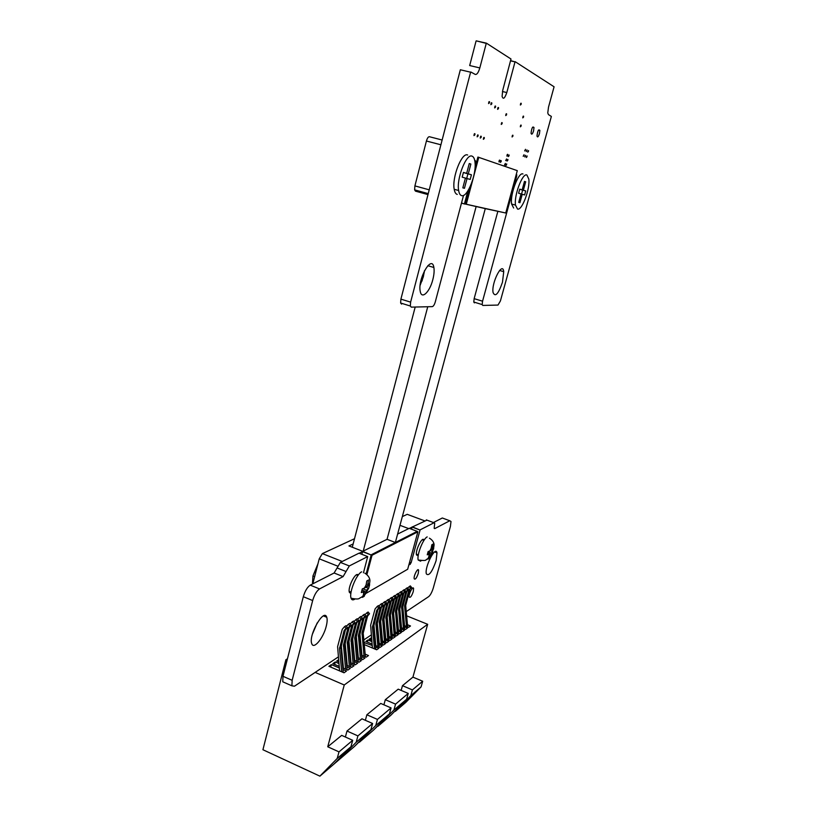 <?xml version="1.0" encoding="UTF-8"?>
<svg xmlns="http://www.w3.org/2000/svg" width="817" height="817" viewBox="0 0 817 817"><rect width="100%" height="100%" fill="white"/><g stroke="black" fill="none" stroke-linecap="round" stroke-linejoin="round"><path stroke-width="1.23" d="M470.612 72.192L460.339 69.762L400.902 299.134L400.616 303.005L410.318 306.007L410.624 302.137L470.612 72.192L460.339 69.762M470.776 71.967L475.239 74.418C476.893 74.776 478.425 72.611 479.824 67.923L486.258 43.383L476.209 40.85L486.411 43.168L511.003 59.008L502.731 90.33L502.098 96.345C503.17 99.756 504.743 98.489 506.795 92.556L515.016 61.878L510.594 60.856M479.824 67.923L469.683 65.544L476.056 41.064M515.016 61.878L510.656 60.642M515.149 61.673L554.079 86.786L548.503 107.17L547.768 112.93L548.421 114.584L551.363 116.443L500.402 300.973L497.992 305.068L482.786 305.435L482.173 304.578L482.561 301.197L516.712 176.145L516.273 174.389M474.411 302.882L473.789 302.024L474.146 298.654L497.839 211.409M504.181 212.665L485.278 208.621L395.357 542.488L417.211 531.346L409.266 528.354M397.613 534.083L409.235 528.344M408.766 565.252L411.094 562.831L420.05 530.07L412.115 527.088L426.944 520.143M411.533 529.212L412.115 527.088L409.429 528.415M420.05 530.07L412.248 526.853M420.173 529.835L434.031 522.778L434.715 523.197L434.174 528.231L434.787 528.599L449.779 520.756L450.994 521.512L450.412 526.485L433.327 587.872C431.999 592.172 430.457 595.093 428.69 596.614L406.243 611.596M433.388 522.543L442.334 517.998L443.468 518.407M371.204 634.983L363.82 639.905M345.928 651.854L345.407 652.201M342.109 654.397L341.567 654.764M338.238 656.98L294.457 686.209L291.894 685.82L292.149 680.316L312.666 600.546C314.392 594.776 316.69 590.905 319.549 588.924L343.109 576.588L349.319 565.946L367.691 556.581L359.041 553.201M284.582 682.603L282.764 681.797L282.978 676.292L303.311 596.706C305.027 590.946 307.335 587.096 310.235 585.135L334.112 573.003L340.362 562.402L359 553.18M367.691 556.581L363.473 572.799M361.829 554.283L362.677 551.363L387.054 539.312L476.127 206.589M366.149 573.922L371.173 554.988L362.523 551.628L359.214 553.262M371.173 554.988L362.677 551.363M371.327 554.733L395.357 542.488L387.054 539.312M395.357 542.488L485.278 208.621L461.462 203.178M464.495 204.015L461.523 202.943M475.116 163.676L475.014 162.369M464.475 203.75L467.886 190.872M475.433 162.481L475.565 161.102L474.728 160.459M463.535 195.355L435.308 301.82C434.44 304.71 433.439 306.314 432.295 306.63L411.247 307.131L410.318 306.007M401.576 304.118L400.616 303.005M478.037 136.133L477.148 136.868C477.322 135.173 477.649 134.58 478.139 135.091L478.037 136.133M474.871 134.876L473.972 135.602C474.146 133.896 474.483 133.304 474.973 133.825L474.871 134.876M489.444 102.871L488.576 103.565C488.76 101.849 489.087 101.257 489.557 101.808L489.444 102.871M491.722 104.004L490.864 104.688C491.037 102.983 491.364 102.401 491.834 102.942L491.722 104.004M495.5 107.241L494.653 107.926C494.836 106.241 495.153 105.669 495.613 106.19L495.5 107.241M481.152 137.379L480.273 138.104C480.447 136.429 480.774 135.836 481.254 136.347L481.152 137.379M484.215 138.604L483.347 139.329C483.531 137.665 483.848 137.082 484.318 137.573L484.215 138.604M498.431 108.681L497.594 109.366C497.778 107.701 498.084 107.119 498.544 107.64L498.431 108.681M502.067 123.755L501.25 124.45C501.424 122.826 501.74 122.254 502.169 122.744L502.067 123.755M506.53 114.911L505.723 115.595C505.907 113.971 506.213 113.4 506.642 113.89L506.53 114.911M499.749 161.194L498.952 161.909C499.126 160.357 499.432 159.795 499.861 160.224L499.749 161.194M501.138 161.684L500.341 162.399C500.515 160.847 500.811 160.295 501.24 160.714L501.138 161.684M432.816 279.649C429.762 292.016 421.664 299.839 420.255 291.455C417.375 279.189 431.876 253.913 433.878 267.486C434.409 270.733 434.062 274.788 432.816 279.649M424.462 270.693L423.339 276.8L420.142 285.276M350.871 593.499L349.4 592.396C347.419 587.546 355.916 571.042 358.275 575.076M326.218 626.333C323.409 637.995 313.748 649.842 311.798 643.745C308.111 635.646 324.043 607.705 326.759 617.274C327.423 619.296 327.239 622.319 326.218 626.333M317.19 622.922L312.411 634.176M521.123 104.372L520.358 105.025C520.531 103.442 520.827 102.881 521.236 103.361L521.123 104.372M512.851 136.296L512.075 136.98C512.249 135.428 512.545 134.876 512.964 135.316L512.851 136.296M507.674 155.414L506.897 156.118C507.071 154.587 507.367 154.035 507.786 154.454L507.674 155.414M507.796 160.387L507.02 161.092L507.908 159.427L507.796 160.387M509.011 155.924L508.235 156.629L509.114 154.964L509.011 155.924M506.458 159.897L505.682 160.612L506.571 158.937L506.458 159.897M505.253 164.37L504.467 165.085L505.355 163.42L505.253 164.37M506.591 164.84L505.815 165.555L506.693 163.89L506.591 164.84M523.503 117.219L522.757 117.883C522.941 116.331 523.227 115.779 523.626 116.239L523.503 117.219M521.072 126.165L520.327 126.839C520.5 125.297 520.797 124.746 521.185 125.195L521.072 126.165M539.445 133.692C538.321 136.96 537.504 137.736 536.983 136.01C537.617 130.853 538.577 128.974 539.863 130.383L539.445 133.692M525.392 150.236L524.667 150.92L525.505 149.307L525.392 150.236M533.583 130.883C532.439 134.223 531.591 134.999 531.06 133.232C531.693 127.963 532.674 126.063 533.991 127.534L533.583 130.883M526.924 150.869L526.199 151.543L527.036 149.93L526.924 150.869M523.922 155.628L523.197 156.313L524.034 154.699L523.922 155.628M528.436 151.492L527.721 152.166L528.548 150.563L528.436 151.492M525.454 156.231L524.728 156.915L525.566 155.312L525.454 156.231M526.965 156.833L526.25 157.518L527.077 155.914L526.965 156.833M502.475 282.212C498.37 294.049 495.235 297.47 493.049 292.476C491.303 282.692 502.649 260.766 503.732 271.673L502.475 282.212M418.202 555.683L416.517 554.978C415.077 550.352 422.859 535.166 424.003 540.343M436.104 560.687C432.111 572.084 428.854 576.475 426.351 573.861C424.35 567.335 435.635 545.174 436.983 552.833L436.104 560.687M413.279 591.569C411.635 596.247 410.267 598.075 409.194 597.053C408.337 594.49 412.973 585.472 413.596 588.475L413.279 591.569M418.273 573.401C416.629 578.079 415.271 579.876 414.209 578.804C413.361 576.159 417.987 567.172 418.6 570.246L418.273 573.401M365.955 593.418L407.683 569.235L417.885 531.816L417.16 531.54L371.255 554.947L366.2 573.963M417.885 531.816L372.041 555.254L371.255 554.947M372.041 555.254L366.925 574.514M433.653 548.381L432.101 549.79L433.173 544.01L431.836 544.755L430.753 550.556L428.128 551.587L427.24 554.814L429.865 553.773L427.842 559.196L429.201 558.409L433.684 548.636M421.102 560.758L420.52 561.156L418.192 560.013C416.629 555.254 423.114 538.597 427.189 536.902M431.07 549.402L432.101 549.79M427.812 552.986L429.865 553.773M427.322 558.991L427.842 559.196M431.213 552.997L428.088 551.802M428.496 558.134L429.201 558.409M430.488 550.709L432.847 551.608M367.762 580.468L366.802 580.928L365.628 587.535L362.278 588.914L361.308 592.591L364.658 591.191L362.431 597.35L364.198 596.318L366.425 590.18L368.651 588.383L369.621 584.747L367.395 586.535L368.559 579.947L367.762 580.468M354.792 599.137L354.374 599.402C352.77 600.291 351.667 599.892 351.075 598.218C348.849 592.866 356.396 574.106 361.676 571.829M366.036 585.993L367.395 586.535M362.023 590.14L364.658 591.191M361.757 597.084L362.431 597.35M366.425 590.18L362.962 588.791M362.135 589.66L362.329 588.904M363.259 595.94L364.198 596.318M365.72 587.209L368.651 588.383M424.513 520.786L407.234 514.332L402.321 516.599M354.507 538.73L322.368 553.599L342.252 561.463M407.234 514.332L407.877 514.577M337.697 566.14L319.233 558.808L312.809 583.828M319.233 558.808L322.368 553.599M353.138 543.948L348.941 545.93L362.768 551.322M399.983 525.321L408.694 528.609M314.647 576.659L312.942 575.965L317.936 563.863M312.502 582.909L312.942 575.965M315.148 672.401L344.243 684.983L327.74 746.779L341.69 735.371L352.699 740.304L350.953 746.728L333.969 764.069L319.896 776.15L262.921 749.73L285.889 659.738L287.073 660.259M327.74 746.779L338.994 751.875L352.699 740.304M372.613 723.494L357.907 735.903L346.99 731.031L361.951 718.807L372.613 723.494L370.908 729.693L354.415 746.513L375.749 725.557L389.413 713.905L373.389 730.224L393.906 710.065L406.621 699.219L391.037 715.069L377.995 726.262L378.281 725.241M412.411 689.905L402.464 685.677L412.922 677.13L422.675 681.235L421.092 686.862L405.896 702.303L395.336 711.372L410.808 695.645L412.411 689.905L422.675 681.235M410.808 695.645L421.092 686.862M408.234 693.429L395.561 704.131L385.307 699.709L398.216 689.16L408.234 693.429L406.621 699.219M338.994 751.875L337.217 758.442L350.953 746.728M391.067 707.92L377.444 719.42L366.864 714.783L380.742 703.437L391.067 707.92L389.413 713.905M385.307 699.709L383.908 704.816M395.561 704.131L393.906 710.065M366.864 714.783L365.362 720.308M359.684 741.142L359.378 742.244L373.389 730.224M377.444 719.42L375.749 725.557M346.99 731.031L345.377 737.026M339.647 758.268L339.321 759.473L356.181 742.265L370.908 729.693M357.907 735.903L356.181 742.265M402.464 685.677L401.157 690.406M395.591 710.433L391.037 715.069M337.217 758.442L319.896 776.15M333.969 764.069L354.415 746.513M344.243 684.983L427.669 624.3L412.922 677.13M339.3 668L331.385 664.609L328.883 666.294L344.028 672.789L346.469 671.063L342.987 669.583M338.871 663.527L335.276 661.995L332.815 663.649L339.137 666.355M342.834 667.938L347.868 670.083L350.268 668.388L346.817 666.917M343.16 665.355L342.558 665.099M338.514 659.819L336.686 661.045L338.708 661.913M346.663 665.293L351.647 667.418L354.027 665.753L350.595 664.292M346.97 662.75L346.398 662.505M342.742 660.953L342.139 660.698M342.405 663.486L343.007 663.741M342.384 657.215L341.833 657.583M350.442 662.699L355.375 664.793L357.723 663.149L354.312 661.699M350.728 660.177L350.176 659.952M346.551 658.41L345.979 658.165M341.986 659.105L342.589 659.36M346.245 660.912L346.817 661.157M346.194 654.642L345.673 654.999M354.17 660.136L359.051 662.209L361.359 660.575L357.979 659.156M354.425 657.644L353.904 657.43M350.319 655.908L349.768 655.673M345.826 656.602L346.408 656.848M350.023 658.379L350.575 658.614M357.836 657.603L362.677 659.656L364.954 658.053L361.604 656.633M354.027 653.437L353.506 653.222M349.625 654.141L350.176 654.366M353.761 655.888L354.282 656.102M361.461 655.111L366.261 657.134L368.498 655.551L365.168 654.151M353.363 651.7L353.884 651.925M372.195 645.491L364.076 642.611M364.27 644.593L376.688 649.781L378.843 648.269L375.585 646.911M371.827 641.59L367.977 639.987L365.802 641.457L372.062 644.062M375.452 645.471L380.079 647.401L382.203 645.9L378.965 644.562M371.459 637.75L369.223 639.149L371.694 640.181M378.833 643.142L383.418 645.052L385.512 643.571L382.305 642.244M382.172 640.845L386.717 642.724L388.78 641.274L385.593 639.946M385.461 638.577L389.964 640.436L392.007 638.996L388.841 637.689M388.708 636.341L393.171 638.179L395.193 636.76L392.037 635.463M391.915 634.135L396.337 635.953L398.328 634.543L395.203 633.267M395.081 631.949L399.472 633.747L401.433 632.368L398.328 631.092M398.206 629.795L402.556 631.572L404.497 630.213L401.402 628.947M401.29 627.67L405.6 629.427L407.52 628.079L404.446 626.833M404.333 625.567L408.612 627.313L410.502 625.975L407.448 624.739M287.451 658.788L285.889 659.738M427.669 624.3L406.631 615.814M334.633 664.435L335.276 661.995M338.483 661.811L338.647 661.198M342.272 659.227L342.497 658.4M346.01 656.684L346.285 655.643M349.696 654.172L350.033 652.926M353.353 651.639L353.72 650.25M364.178 643.643L364.535 642.305M367.405 642.121L367.977 639.987M370.795 639.813L371.367 637.709M374.564 636.014L374.717 635.452M330.732 667.091L331.385 664.609M406.478 626.445L404.609 606.183L408.868 590.007L411.635 587.474L408.868 590.007M404.609 606.183L405.681 605.479L407.652 626.925M405.681 605.479L409.93 589.343M410.583 588.138L409.276 586.565L410.338 585.901L411.635 587.474M409.276 586.565L407.652 588.138M406.58 590.936L406.406 591.549M402.761 606.347L404.538 625.659M341.741 671.809L339.515 648.739L344.008 630.898L346.04 628.375L344.59 626.568L342.231 629.325L337.605 646.656L339.576 670.88M399.717 608.297L401.515 627.762M396.633 610.268L398.441 629.897M344.59 626.568L345.959 625.72L347.419 627.517L345.377 630.04L340.903 647.83L343.263 672.462M345.581 669.113L343.477 644.981L347.848 628.487L349.88 625.975L348.43 624.188L346.418 626.292M348.43 624.188L349.788 623.351L351.228 625.138L349.206 627.64L344.754 645.318L347.092 669.756M403.465 628.559L401.668 607.072L405.722 592.274L407.571 590.007L406.263 588.424L407.336 587.76L408.643 589.343L406.795 591.6L402.658 607.46L404.65 629.039M400.401 630.693L398.604 609.073L402.669 594.184L404.527 591.906L403.21 590.313L404.303 589.639L405.62 591.222L403.884 593.122L399.605 609.451L401.617 631.194M397.307 632.858L395.489 611.096L399.574 596.114L401.443 593.826L400.126 592.223L401.229 591.539L402.546 593.142L400.677 595.43L396.511 611.484L398.533 633.369M400.126 592.223L398.441 593.877M397.389 596.676L397.215 597.298M393.508 612.27L395.336 632.052M403.21 590.313L401.555 591.937M400.483 594.735L400.32 595.358M406.263 588.424L404.629 590.027M403.557 592.825L403.384 593.438M345.468 629.08L345.285 629.764M343.436 668.194L341.292 645.481M349.37 666.447L347.296 642.499L351.647 626.118L353.659 623.626L352.219 621.849L350.238 623.912M349.278 626.7L349.094 627.385M347.235 665.538L345.121 643.061M352.219 621.849L353.557 621.022L354.997 622.789L353.118 624.862L348.542 642.836L350.861 667.081M353.107 663.833L351.055 640.048L355.385 623.769L357.386 621.298L355.957 619.541L353.996 621.563M353.026 624.362L352.852 625.036M350.993 662.934L348.89 640.681M355.957 619.541L357.274 618.724L358.704 620.481L356.702 622.952L352.28 640.385L354.578 664.456M356.794 661.249L354.762 637.638L359.072 621.461L361.063 619.01L359.643 617.254L357.703 619.255M356.733 622.043L356.549 622.717M354.69 660.35L352.607 638.322M359.643 617.254L360.94 616.457L362.36 618.203L360.368 620.654L355.967 637.975L358.244 661.862M360.43 658.706L358.418 635.258L362.707 619.194L364.688 616.743L363.279 615.007L361.359 616.968M360.379 619.766L360.195 620.44M358.336 657.818L356.273 635.994M363.279 615.007L364.556 614.221L365.965 615.947L363.984 618.387L359.603 635.606L361.86 659.299M364.014 656.194L362.013 632.909L366.425 616.539L368.263 614.517L366.864 612.801L364.964 614.721M363.974 617.529L363.8 618.193M361.931 655.316L359.888 633.696M366.864 612.801L368.12 612.015L369.519 613.73L367.548 616.161L363.197 633.257L365.424 656.776M374.482 648.861L372.44 627.211L376.749 610.401L378.69 608.011L377.311 606.326L375.074 608.941L370.632 625.271L372.429 648.004M377.311 606.326L378.526 605.581L379.905 607.266L377.965 609.645L373.665 626.414L375.82 649.423M377.873 646.482L375.943 623.831L380.14 608.277L382.08 605.908L380.702 604.233L378.904 606.04M377.883 608.849L377.709 609.492M375.83 645.634L373.88 624.801M380.702 604.233L381.896 603.497L383.265 605.162L381.335 607.531L377.056 624.198L379.2 647.033M381.222 644.133L379.313 621.635L383.622 605.795L385.41 603.824L384.051 602.16L382.264 603.947M381.243 606.745L381.069 607.388M379.19 643.296L377.26 622.646M384.051 602.16L385.226 601.435L386.584 603.089L384.674 605.448L380.405 622.003L382.53 644.684M384.521 641.825L382.632 619.47L386.788 604.12L388.708 601.772L387.35 600.127L385.593 601.874M384.552 604.682L384.378 605.315M382.509 640.988L380.589 620.522M387.35 600.127L388.514 599.402L389.862 601.046L387.952 603.385L383.714 619.848L385.818 642.356M387.789 639.537L385.91 617.335L390.189 601.69L391.956 599.749L390.608 598.105L388.872 599.831M387.83 602.64L387.656 603.273M385.777 638.71L383.888 618.418M390.608 598.105L391.752 597.401L393.1 599.035L391.2 601.353L386.972 617.713L389.055 640.068M391.006 637.28L389.147 615.232L393.263 600.066L395.162 597.748L393.825 596.124L392.099 597.819M391.057 600.628L390.883 601.251M387.135 616.345L389.004 636.463M393.825 596.124L394.958 595.419L396.286 597.043L394.397 599.351L390.189 615.609L392.262 637.801M394.182 635.054L392.334 613.148L396.439 598.075L398.328 595.777L396.991 594.163L395.295 595.838M394.243 598.636L394.07 599.259M390.342 614.292L392.191 634.247M396.991 594.163L398.114 593.469L399.442 595.082L397.562 597.38L393.375 613.526L395.418 635.565M395.162 597.748L396.286 597.043M398.328 595.777L399.442 595.082M391.956 599.749L393.1 599.035M388.708 601.772L389.862 601.046M385.41 603.824L386.584 603.089M361.063 619.01L362.36 618.203M364.688 616.743L365.965 615.947M357.386 621.298L358.704 620.481M353.659 623.626L354.997 622.789M349.88 625.975L351.228 625.138M407.571 590.007L408.643 589.343M404.527 591.906L405.62 591.222M401.443 593.826L402.546 593.142M382.08 605.908L383.265 605.162M378.69 608.011L379.905 607.266M368.263 614.517L369.519 613.73M346.04 628.375L347.419 627.517M424.227 272.5L421.991 281.079M415.189 307.039L352.28 547.237M427.751 306.732L363.228 551.087M478.772 157.293L466.282 204.24L505.733 213.012L517.294 170.641L477.904 157.068L475.034 167.842M466.282 204.24L465.424 204.005L469.857 187.307M427.985 194.599L415.475 191.147L414.627 189.871L414.903 185.898L429.221 189.83M440.894 144.783L426.423 141.024L414.903 185.898M426.423 141.024C427.291 138.083 428.302 136.643 429.456 136.735L442.13 140.013M457.244 194.415C455.733 194.007 454.722 192.301 454.201 189.278C451.791 177.534 461.86 151.962 467.641 155.016M461.646 195.62C460.155 195.222 459.154 193.506 458.643 190.494C456.295 178.749 466.364 153.136 472.083 156.17C473.523 156.721 474.463 158.498 474.912 161.49C477.005 173.286 467.487 197.826 461.646 195.62M466.701 178.453L467.916 173.858L464.74 172.908L468.274 173.847L470.868 164.064L469.264 163.543L466.66 173.367L463.402 172.499M469.234 163.635L470.868 164.064M466.66 173.367L463.433 172.407L462.177 177.156L465.414 178.075L462.83 187.859L464.454 188.278L467.038 178.535L470.194 179.444L471.429 174.787L468.274 173.847M467.038 178.535L465.404 178.106M462.83 187.839L464.454 188.278M467.916 173.858L471.429 174.787M513.658 208.008L511.585 204.025C509.982 194.272 518.621 171.56 522.982 173.98M517.539 209.06L515.486 205.087C513.934 195.334 522.574 172.591 526.894 175.012L528.824 179.117C530.213 188.931 521.961 210.857 517.539 209.06M521.542 194.099L522.635 190.116L520.255 189.37L523.36 190.238L525.688 181.782L524.483 181.394L522.155 189.881L519.714 189.227M524.463 181.456L525.688 181.782M522.155 189.881L519.735 189.156L518.611 193.251L521.032 193.935L518.713 202.381L519.939 202.698L522.247 194.283L524.626 194.957L525.729 190.943L523.36 190.238M522.247 194.283L521.032 193.956M518.724 202.371L519.939 202.698M522.635 190.116L525.729 190.943M506.795 92.556L502.445 91.514M482.561 301.197L474.146 298.654M516.712 176.145L515.854 175.921M410.226 564.414L409.113 563.985M411.094 562.831L409.583 562.249M434.031 522.778L426.311 519.898M434.787 528.599L434.215 528.385M449.779 520.756L442.334 517.998M292.149 680.316L282.978 676.292M312.666 600.546L303.311 596.706M319.549 588.924L310.235 585.135M343.109 576.588L334.112 573.003M346.061 571.532L337.084 567.958M349.319 565.946L340.362 562.402M475.331 160.653L474.738 160.5M410.624 302.137L400.902 299.134M428.802 554.386L429.078 556.622M431.539 547.707L429.691 551.169M433.163 549.198L432.887 546.951M430.436 555.836L432.275 552.394M363.248 591.998L363.79 594.429M366.496 584.288L364.229 588.332M368.784 585.748L368.263 583.297M365.567 593.408L367.813 589.384M404.701 605.091L405.773 604.396M408.735 590.385L409.797 589.721M409.511 589.108L410.563 588.444M339.515 648.739L340.903 647.83M343.385 646.206L344.754 645.318M401.576 608.165L402.658 607.46M401.668 607.072L402.75 606.367M398.512 610.176L399.605 609.451M398.604 609.073L399.697 608.359M395.397 612.209L396.511 611.484M395.489 611.096L396.602 610.37M392.242 614.261L393.375 613.526M399.574 596.114L400.677 595.43M402.669 594.184L403.761 593.499M392.334 613.148L393.467 612.413M396.439 598.075L397.562 597.38M389.147 615.232L390.291 614.486M393.263 600.066L394.397 599.351M385.91 617.335L387.064 616.59M390.056 602.078L391.2 601.353M354.67 638.833L355.967 637.975M354.762 637.638L356.069 636.78M358.316 636.443L359.603 635.606M358.418 635.258L359.705 634.411M350.963 641.253L352.28 640.385M351.055 640.048L352.382 639.19M347.205 643.714L348.542 642.836M347.296 642.499L348.634 641.621M343.477 644.981L344.845 644.092M351.647 626.118L352.985 625.281M355.385 623.769L356.702 622.952M347.848 628.487L349.206 627.64M339.617 647.503L340.995 646.604M344.008 630.898L345.377 630.04M405.722 592.274L406.795 591.6M406.498 590.987L407.571 590.313M403.445 592.887L404.538 592.202M400.361 594.817L401.464 594.122M397.236 596.767L398.349 596.073M394.06 598.749L395.193 598.044M390.853 600.75L391.997 600.035M382.54 620.614L383.714 619.848M385.818 618.469L386.972 617.713M379.221 622.779L380.405 622.003M375.851 624.985L377.056 624.198M372.44 627.211L373.665 626.414M361.921 634.084L363.197 633.257M389.055 616.355L390.189 615.609M382.632 619.47L383.806 618.714M379.313 621.635L380.497 620.869M375.943 623.831L377.148 623.044M372.532 626.057L373.757 625.26M362.013 632.909L363.289 632.082M386.788 604.12L387.952 603.385M383.49 606.183L384.674 605.448M380.14 608.277L381.335 607.531M376.749 610.401L377.965 609.645M366.292 616.947L367.548 616.161M362.707 619.194L363.984 618.387M359.072 621.461L360.368 620.654M352.484 624.699L353.822 623.861M356.222 622.36L357.54 621.543M348.696 627.058L350.054 626.21M344.856 629.458L346.234 628.6M387.595 602.783L388.759 602.058M384.296 604.846L385.471 604.11M380.957 606.929L382.142 606.183M377.566 609.043L378.771 608.287M367.119 615.569L368.375 614.772M363.534 617.795L364.811 616.998M359.909 620.062L361.206 619.255M473.789 302.024L482.173 304.578M516.191 174.705L516.865 174.889M282.764 681.797L291.894 685.82M461.472 203.127L464.454 203.944M474.82 160.908L475.565 161.102M477.618 134.968L478.139 135.091M474.442 133.692L474.973 133.825M489.026 101.676L489.557 101.808M491.313 102.809L491.834 102.942M495.102 106.067L495.613 106.19M480.743 136.214L481.254 136.347M427.822 265.688L433.878 267.486M356.406 574.872L357.969 575.495M323.481 615.926L326.759 617.274M538.515 130.056L539.863 130.383M532.592 127.186L533.991 127.534M499.575 270.458L503.732 271.673M422.246 539.771L423.952 540.415M434.613 551.935L436.983 552.833M412.677 588.107L413.596 588.475M417.64 569.868L418.6 570.246M418.192 560.013C423.574 560.707 426.208 560.605 426.106 559.716L428.476 558.195M416.404 554.14L418.335 554.886M433.541 548.891L434.041 545.123C434.062 545.347 434.634 541.334 429.425 538.168M432.53 552.21L430.171 556.632M351.075 598.218C355.855 599.208 358.643 599.239 359.439 598.31L363.146 596.175M349.196 591.396L351.065 592.141M369.325 585.329L369.887 581.204C369.907 581.449 370.652 576.863 364.852 573.187M368.161 589.139L365.27 594.327M406.927 591.222L405.855 591.896M403.884 593.122L402.801 593.806M400.81 595.042L399.707 595.736M397.695 596.992L396.572 597.697M394.54 598.973L393.406 599.678M391.333 600.975L390.189 601.69M353.118 624.862L351.79 625.699M356.845 622.534L355.528 623.361M349.349 627.221L347.991 628.069M345.52 629.611L344.151 630.479M360.511 620.246L359.214 621.053M364.127 617.979L362.85 618.786M367.691 615.752L366.425 616.539M378.097 609.247L376.892 610.003M381.478 607.133L380.283 607.879M384.807 605.05L383.622 605.795M388.095 602.997L386.931 603.722M428.241 193.629L414.627 189.871M454.201 189.278L458.643 190.494M511.585 204.025L515.486 205.087"/></g></svg>
